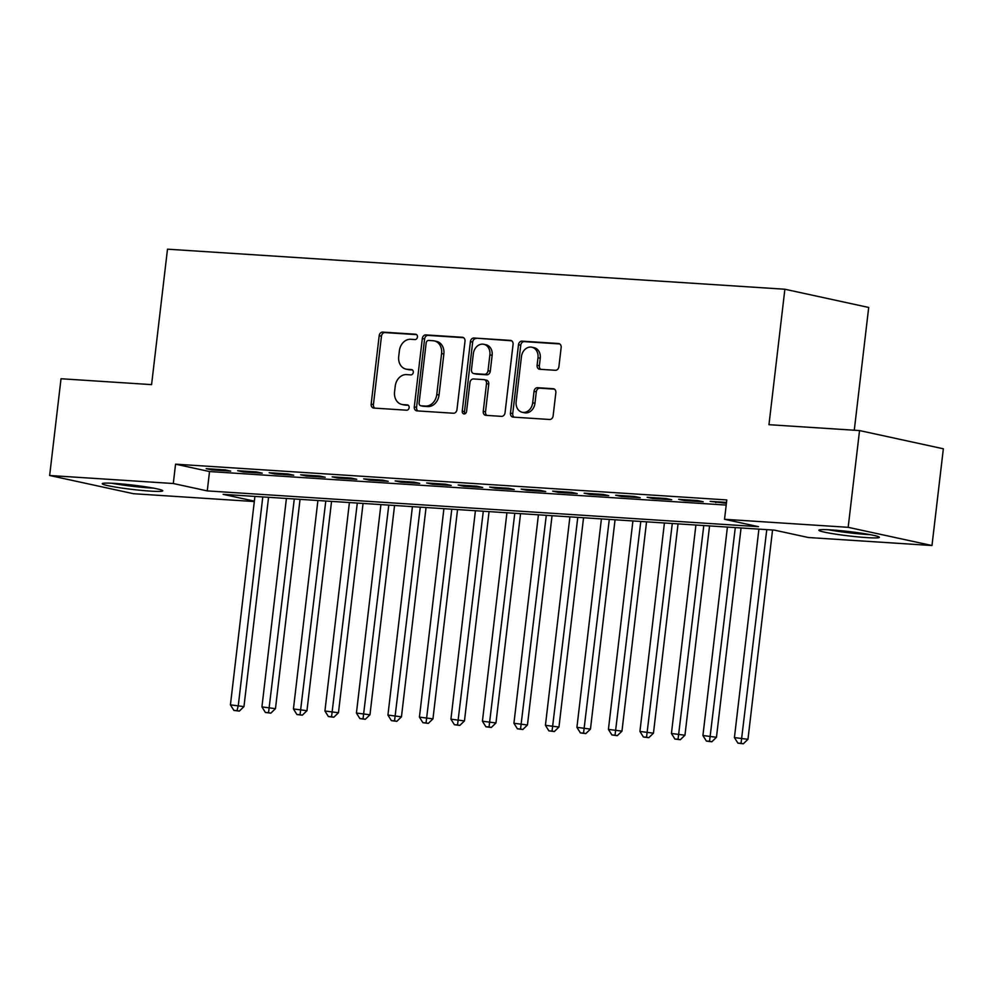 <?xml version="1.0" encoding="UTF-8"?>
<svg xmlns="http://www.w3.org/2000/svg" width="993" height="993" viewBox="0 0 993 993"><rect width="100%" height="100%" fill="white"/><g stroke="black" fill="none" stroke-linecap="round" stroke-linejoin="round"><path stroke-width="1.49" d="M417.432 337.037A2.681 2.16 -77.7 0 0 415.583 334.231L382.727 332.109A3.835 3.091 -77.7 0 0 379.189 335.696L371.159 404.077A3.835 3.091 -77.7 0 0 373.442 408.024A3.835 3.091 -77.7 0 0 373.802 408.073L406.658 410.208A2.681 2.16 -77.7 0 0 407.279 404.883L403.034 404.61A12.276 9.88 -77.7 0 1 401.855 404.449A12.276 9.88 -77.7 0 1 394.569 391.813L395.239 386.116A12.276 9.88 -77.7 0 1 406.559 374.609L410.804 374.882A2.681 2.16 -77.7 0 0 411.437 369.557L407.18 369.284A12.276 9.88 -77.7 0 1 406 369.123A12.276 9.88 -77.7 0 1 398.714 356.487L399.385 350.79A12.276 9.88 -77.7 0 1 410.705 339.283L414.962 339.556A2.681 2.16 -77.7 0 0 417.432 337.037M866.802 537.61A30.473 2.172 6.7 0 1 835.212 534.085A30.473 2.172 6.7 0 1 818.865 530.212A30.473 2.172 6.7 0 1 831.464 529.927A30.473 2.172 6.7 0 1 863.041 533.452A30.473 2.172 6.7 0 1 879.388 537.325A30.473 2.172 6.7 0 1 866.802 537.61M150.179 491.101A30.473 2.172 6.7 0 1 118.589 487.575A30.473 2.172 6.7 0 1 102.242 483.703A30.473 2.172 6.7 0 1 114.84 483.417A30.473 2.172 6.7 0 1 146.43 486.942A30.473 2.172 6.7 0 1 162.765 490.815A30.473 2.172 6.7 0 1 150.179 491.101M555.36 370.29A3.835 3.091 -77.7 0 0 558.898 366.69L561.157 347.513A3.835 3.091 -77.7 0 0 558.873 343.566A3.835 3.091 -77.7 0 0 558.513 343.516L522.02 341.145A3.835 3.091 -77.7 0 0 518.483 344.745L510.452 413.113A3.835 3.091 -77.7 0 0 512.736 417.06A3.835 3.091 -77.7 0 0 513.096 417.11L549.588 419.48A3.835 3.091 -77.7 0 0 553.126 415.881L555.844 392.707A3.835 3.091 -77.7 0 0 553.56 388.76A3.835 3.091 -77.7 0 0 553.2 388.71L537.585 387.704A3.835 3.091 -77.7 0 0 534.048 391.304L532.695 402.786A10.253 8.254 -77.7 0 1 522.244 412.281A10.253 8.254 -77.7 0 1 516.149 401.718L521.437 356.698A10.253 8.254 -77.7 0 1 531.888 347.215A10.253 8.254 -77.7 0 1 537.983 357.778L537.101 365.275A3.835 3.091 -77.7 0 0 539.385 369.222A3.835 3.091 -77.7 0 0 539.745 369.272L555.36 370.29M254.307 501.552L133.459 493.707L49.65 475.498L61.02 378.743L151.581 384.626L167.494 249.181L784.88 289.236L768.967 424.694L859.541 430.565L848.171 527.32L931.98 545.529L808.352 537.511L774.366 530.125L223.127 494.353L254.357 501.142M49.65 475.498L173.291 483.517L207.264 490.902L758.515 526.675L724.53 519.289L848.171 527.32M724.53 519.289L726.802 499.938L175.562 464.165L173.291 483.517M464.997 341.269A3.835 3.091 -77.7 0 0 462.713 337.322A3.835 3.091 -77.7 0 0 462.353 337.272L425.86 334.902A3.835 3.091 -77.7 0 0 422.323 338.501L414.292 406.869A3.835 3.091 -77.7 0 0 416.576 410.817A3.835 3.091 -77.7 0 0 416.936 410.879L453.429 413.237A3.835 3.091 -77.7 0 0 456.966 409.65L464.997 341.269M473.946 338.017L510.427 340.388A3.835 3.091 -77.7 0 1 510.799 340.438A3.835 3.091 -77.7 0 1 513.071 344.385L505.04 412.765A3.835 3.091 -77.7 0 1 501.502 416.365L485.887 415.347A3.835 3.091 -77.7 0 1 485.527 415.297A3.835 3.091 -77.7 0 1 483.243 411.35L486.508 383.621A3.835 3.091 -77.7 0 0 484.224 379.674A3.835 3.091 -77.7 0 0 483.852 379.624L473.5 378.954A3.835 3.091 -77.7 0 0 469.962 382.541L466.573 411.412A2.681 2.16 -77.7 0 1 462.241 411.139L470.409 341.617A3.835 3.091 -77.7 0 1 473.946 338.017L511.668 340.81M225.063 469.888L206.159 468.659L211.819 469.888L230.724 471.116L225.063 469.888M256.554 471.923L237.662 470.707L243.322 471.936L262.226 473.164L256.554 471.923M288.057 473.971L269.153 472.742L274.825 473.971L293.717 475.2L288.057 473.971M319.56 476.019L300.656 474.791L306.316 476.019L325.22 477.248L319.56 476.019M351.063 478.055L332.159 476.839L337.819 478.067L356.723 479.296L351.063 478.055M382.553 480.103L363.661 478.874L369.322 480.115L388.226 481.332L382.553 480.103M414.056 482.151L395.152 480.922L400.824 482.151L419.716 483.38L414.056 482.151M445.559 484.199L426.655 482.97L432.315 484.199L451.219 485.428L445.559 484.199M477.062 486.235L458.158 485.006L463.818 486.247L482.722 487.464L477.062 486.235M508.553 488.283L489.661 487.054L495.321 488.283L514.225 489.512L508.553 488.283M540.055 490.331L521.151 489.102L526.824 490.331L545.716 491.56L540.055 490.331M571.558 492.367L552.654 491.138L558.314 492.379L577.218 493.595L571.558 492.367M603.049 494.415L584.157 493.186L589.817 494.415L608.721 495.644L603.049 494.415M634.552 496.463L615.66 495.234L621.32 496.463L640.212 497.692L634.552 496.463M666.055 498.498L647.151 497.282L652.823 498.511L671.715 499.74L666.055 498.498M697.558 500.546L678.653 499.318L684.314 500.546L703.218 501.775L697.558 500.546M175.562 464.165L209.535 471.551L726.206 505.077M726.516 502.421L710.156 501.366L726.417 503.277M854.278 430.23L868.701 307.458L784.88 289.236M859.541 430.565L943.35 448.786L931.98 545.529M209.535 471.551L207.264 490.902M211.819 469.888L211.919 469.031M243.322 471.936L243.422 471.079M274.825 473.971L274.924 473.115M306.316 476.019L306.415 475.163M337.819 478.067L337.918 477.211M369.322 480.115L369.421 479.247M400.824 482.151L400.924 481.295M432.315 484.199L432.414 483.343M463.818 486.247L463.917 485.391M495.321 488.283L495.42 487.426M526.824 490.331L526.923 489.475M558.314 492.379L558.414 491.523M589.817 494.415L589.916 493.558M621.32 496.463L621.419 495.606M652.823 498.511L652.922 497.654M684.314 500.546L684.413 499.69M715.816 502.595L715.916 501.738M406 369.123L408.272 369.607A12.276 9.88 -77.7 0 0 409.451 369.781L407.18 369.284M412.455 369.979L409.451 369.781M401.855 404.449L404.126 404.945A12.276 9.88 -77.7 0 0 405.293 405.107L403.034 404.61M408.309 405.305L405.293 405.107M416.613 334.641L384.999 332.593A3.835 3.091 -77.7 0 0 381.461 336.193L373.43 404.573A3.835 3.091 -77.7 0 0 374.833 408.135M463.594 337.694L428.132 335.398A3.835 3.091 -77.7 0 0 424.594 338.998L416.564 407.366A3.835 3.091 -77.7 0 0 417.966 410.941M428.641 340.438A2.681 2.16 -77.7 0 0 426.171 342.957L419.108 402.972A2.681 2.16 -77.7 0 0 420.97 405.777L425.451 406.063A12.276 9.88 -77.7 0 0 436.771 394.556L441.587 353.533A12.276 9.88 -77.7 0 0 434.301 340.897A12.276 9.88 -77.7 0 0 433.122 340.736L428.641 340.438M422.72 406.162A2.681 2.16 -77.7 0 0 423.229 406.274L420.97 405.777M434.301 340.897L436.572 341.393A12.276 9.88 -77.7 0 1 443.859 354.017L439.043 395.053A12.276 9.88 -77.7 0 1 427.71 406.559L423.229 406.274M484.224 379.674L486.496 380.17A3.835 3.091 -77.7 0 1 488.767 384.117L485.515 411.847A3.835 3.091 -77.7 0 0 486.918 415.409M476.206 338.514A3.835 3.091 -77.7 0 0 472.668 342.113L464.501 411.623A2.681 2.16 -77.7 0 0 465.059 413.733M489.884 354.849A10.253 8.254 -77.7 0 0 483.79 344.286A10.253 8.254 -77.7 0 0 473.338 353.769L471.476 369.632A3.835 3.091 -77.7 0 0 473.76 373.579A3.835 3.091 -77.7 0 0 474.12 373.629L484.485 374.299A3.835 3.091 -77.7 0 0 488.022 370.699L489.884 354.849L492.143 355.333A10.253 8.254 -77.7 0 0 486.061 344.782L483.79 344.286M475.659 373.964A3.835 3.091 -77.7 0 0 476.019 374.076A3.835 3.091 -77.7 0 0 476.392 374.125L474.12 373.629M492.143 355.333L490.281 371.196A3.835 3.091 -77.7 0 1 486.744 374.795L476.392 374.125M531.888 347.215L534.16 347.711A10.253 8.254 -77.7 0 1 540.254 358.262L539.373 365.772A3.835 3.091 -77.7 0 0 540.775 369.346M522.244 412.281L524.515 412.765A10.253 8.254 -77.7 0 0 534.966 403.282L532.695 402.786M554.442 389.144L539.844 388.189A3.835 3.091 -77.7 0 0 536.307 391.788L534.966 403.282M559.754 343.938L524.292 341.629A3.835 3.091 -77.7 0 0 520.754 345.229L512.723 413.609A3.835 3.091 -77.7 0 0 514.126 417.184M254.916 496.413L230.426 704.869L243.968 706.606L268.557 497.294M237.042 710.628L233.901 710.417L239.313 711.112L237.042 710.628L238.308 705.378L262.785 496.922M233.901 710.417L230.426 704.869M243.968 706.606L239.313 711.112M150.663 487.637A26.364 1.874 6.7 0 1 148.156 487.489A26.364 1.874 6.7 0 1 114.754 483.417M111.75 483.243A30.274 2.16 -173.3 0 0 150.427 487.985A30.274 2.16 -173.3 0 0 153.63 488.159M867.286 534.135A26.364 1.874 6.7 0 1 838.725 531.131A26.364 1.874 6.7 0 1 831.377 529.914M828.373 529.753A30.274 2.16 -173.3 0 0 837.124 531.205A30.274 2.16 -173.3 0 0 870.253 534.668M286.418 498.461L261.929 706.917L275.471 708.654L300.047 499.342M268.544 712.664L265.392 712.465L270.816 713.16L268.544 712.664L294.288 498.97M265.392 712.465L261.929 706.917M275.471 708.654L270.816 713.16M317.909 500.497L293.431 708.952L306.961 710.703L331.55 501.391M300.047 714.712L296.895 714.513L302.306 715.208L300.047 714.712L325.791 501.018M296.895 714.513L293.431 708.952M306.961 710.703L302.306 715.208M349.412 502.545L324.922 711L338.464 712.738L363.053 503.426M331.55 716.76L328.398 716.549L333.809 717.244L331.55 716.76L357.294 503.054M328.398 716.549L324.922 711M338.464 712.738L333.809 717.244M380.915 504.593L356.425 713.048L369.967 714.786L394.556 505.474M363.041 718.795L359.9 718.597L365.312 719.292L363.041 718.795L388.784 505.102M359.9 718.597L356.425 713.048M369.967 714.786L365.312 719.292M412.418 506.629L387.928 715.084L401.457 716.834L426.047 507.522M394.544 720.844L391.391 720.645L396.815 721.34L394.544 720.844L420.287 507.15M391.391 720.645L387.928 715.084M401.457 716.834L396.815 721.34M443.908 508.677L419.431 717.132L432.96 718.87L457.55 509.558M426.047 722.892L422.894 722.681L428.306 723.388L426.047 722.892L451.79 509.186M422.894 722.681L419.431 717.132M432.96 718.87L428.306 723.388M475.411 510.725L450.921 719.18L464.463 720.918L489.053 511.606M457.55 724.94L454.397 724.729L459.809 725.424L457.55 724.94L483.293 511.234M454.397 724.729L450.921 719.18M464.463 720.918L459.809 725.424M506.914 512.773L482.424 721.216L495.966 722.966L520.555 513.654M489.04 726.975L485.9 726.777L491.312 727.472L489.04 726.975L514.784 513.282M485.9 726.777L482.424 721.216M495.966 722.966L491.312 727.472M538.417 514.808L513.927 723.264L527.457 725.002L552.046 515.702M520.543 729.023L517.39 728.812L522.814 729.52L520.543 729.023L546.287 515.317M517.39 728.812L513.927 723.264M527.457 725.002L522.814 729.52M569.908 516.856L545.43 725.312L558.96 727.05L583.549 517.738M552.046 731.071L548.893 730.86L554.305 731.556L552.046 731.071L577.789 517.365M548.893 730.86L545.43 725.312M558.96 727.05L554.305 731.556M601.41 518.905L576.921 727.348L590.463 729.098L615.052 519.786M583.549 733.107L580.396 732.908L585.808 733.604L583.549 733.107L609.292 519.413M580.396 732.908L576.921 727.348M590.463 729.098L585.808 733.604M632.913 520.94L608.424 729.396L621.966 731.133L646.555 521.834M615.039 735.155L611.899 734.957L617.311 735.652L615.039 735.155L640.783 521.449M611.899 734.957L608.424 729.396M621.966 731.133L617.311 735.652M664.416 522.988L639.926 731.444L653.456 733.182L678.045 523.87M646.542 737.203L643.39 736.992L648.814 737.687L646.542 737.203L672.286 523.497M643.39 736.992L639.926 731.444M653.456 733.182L648.814 737.687M695.907 525.036L671.429 733.479L684.959 735.23L709.548 525.918M678.045 739.239L674.892 739.04L680.304 739.735L678.045 739.239L703.789 525.545M674.892 739.04L671.429 733.479M684.959 735.23L680.304 739.735M727.41 527.072L702.92 735.528L716.462 737.265L741.051 527.966M709.548 741.287L706.395 741.088L711.807 741.783L709.548 741.287L735.292 527.593M706.395 741.088L702.92 735.528M716.462 737.265L711.807 741.783M758.913 529.12L734.423 737.576L747.965 739.313L772.554 530.001M741.039 743.335L737.898 743.124L743.31 743.819L741.039 743.335L766.782 529.629M737.898 743.124L734.423 737.576M747.965 739.313L743.31 743.819M373.43 404.573L371.159 404.077M381.461 336.193L379.189 335.696M384.999 332.593L382.727 332.109M416.564 407.366L414.292 406.869M424.594 338.998L422.323 338.501M428.132 335.398L425.86 334.902M463.073 337.421L462.353 337.272M427.71 406.559L425.451 406.063M439.043 395.053L436.771 394.556M443.859 354.017L441.587 353.533M511.159 340.549L510.427 340.388M485.515 411.847L483.243 411.35M488.767 384.117L486.508 383.621M464.501 411.623L462.241 411.139M472.668 342.113L470.409 341.617M486.744 374.795L484.485 374.299M490.281 371.196L488.022 370.699M539.373 365.772L537.101 365.275M540.254 358.262L537.983 357.778M536.307 391.788L534.048 391.304M539.844 388.189L537.585 387.704M553.92 388.871L553.2 388.71M512.723 413.609L510.452 413.113M520.754 345.229L518.483 344.745M524.292 341.629L522.02 341.145M559.233 343.665L558.513 343.516M422.968 406.236L420.709 405.74M476.019 374.076L473.76 373.579"/></g></svg>
